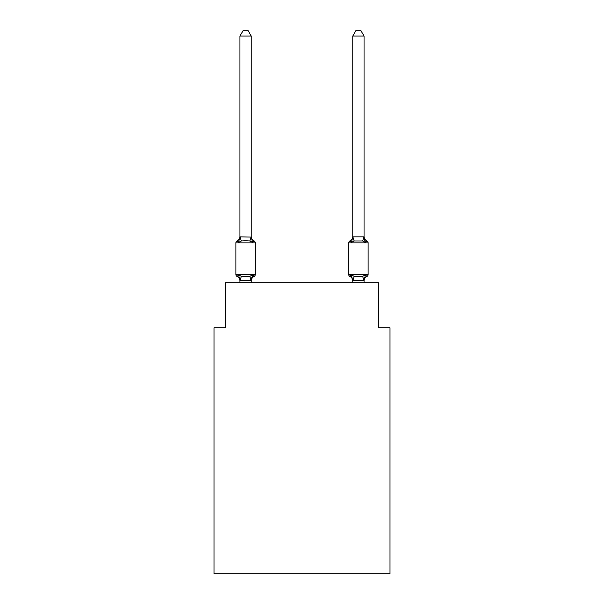 <?xml version="1.0" encoding="UTF-8"?>
<svg xmlns="http://www.w3.org/2000/svg" width="604" height="604" viewBox="0 0 604 604"><rect width="100%" height="100%" fill="white"/><g stroke="black" fill="none" stroke-linecap="round" stroke-linejoin="round"><path stroke-width="0.91" d="M390.003 573.8L390.003 327.836L378.723 327.836L378.723 282.71L225.277 282.71L225.277 327.836L213.997 327.836L213.997 573.8L390.003 573.8M252.638 274.911L254.02 276.496L252.638 274.911L254.02 276.496L252.638 274.911L254.02 276.496L252.638 274.911L254.02 276.496L252.638 274.911L251.136 280.528L240.037 280.528L238.535 274.911L237.153 276.496A2.257 2.257 0 0 1 235.885 274.473A2.257 2.257 0 0 0 237.153 276.496L238.535 274.911L237.153 276.496A2.257 2.257 0 0 1 235.885 274.473A2.257 2.257 0 0 0 237.153 276.496A2.257 2.257 0 0 1 235.885 274.473A2.257 2.257 0 0 0 237.153 276.496A2.257 2.257 0 0 1 235.885 274.473A2.257 2.257 0 0 0 237.153 276.496A2.257 2.257 0 0 1 235.885 274.473A2.257 2.257 0 0 0 237.153 276.496A2.257 2.257 0 0 1 235.885 274.473A2.257 2.257 0 0 0 237.153 276.496A2.257 2.257 0 0 1 235.885 274.473A2.257 2.257 0 0 0 237.153 276.496L238.535 274.911L237.153 276.496L238.535 274.911L237.153 276.496L238.535 274.911L237.153 276.496L238.535 274.911L241.351 276.36L245.586 276.587L249.822 276.36L252.638 274.911L254.02 276.496L253.378 276.187M239.947 280.966L239.947 280.294L239.947 280.966A4.968 4.968 0 0 0 237.153 276.496A2.257 2.257 0 0 1 235.885 274.473L235.885 242.876A2.257 2.257 0 0 1 237.153 240.853L238.535 242.438L237.153 240.853A2.257 2.257 0 0 0 235.885 242.876L255.288 242.876L255.288 274.473L255.288 242.876A2.257 2.257 0 0 0 254.02 240.853L252.638 242.438L254.02 240.853L252.638 242.438L254.02 240.853L252.638 242.438L254.02 240.853L252.638 242.438L254.02 240.853L252.638 242.438L254.02 240.853L252.638 242.438L254.02 240.853L252.638 242.438L254.02 240.853L252.638 242.438L249.822 240.988L245.586 240.762L241.351 240.988L238.535 242.438L237.153 240.853A2.257 2.257 0 0 0 235.885 242.876A2.257 2.257 0 0 1 237.153 240.853L237.795 241.162L237.153 240.853A2.257 2.257 0 0 0 235.885 242.876A2.257 2.257 0 0 1 237.153 240.853A2.257 2.257 0 0 0 235.885 242.876A2.257 2.257 0 0 1 237.153 240.853L237.795 241.162L237.153 240.853A2.257 2.257 0 0 0 235.885 242.876A2.257 2.257 0 0 1 237.153 240.853A2.257 2.257 0 0 0 235.885 242.876A2.257 2.257 0 0 1 237.153 240.853L237.795 241.162L237.153 240.853A2.257 2.257 0 0 0 235.885 242.876A2.257 2.257 0 0 1 237.153 240.853A2.257 2.257 0 0 0 235.885 242.876A2.257 2.257 0 0 1 237.153 240.853L237.795 241.162M251.226 36.066L239.947 36.066L243.329 30.2L247.844 30.2L251.226 36.066L251.226 237.055L252.638 242.438L254.02 240.853A4.968 4.968 0 0 1 251.226 236.383M251.226 280.294L251.755 277.644L251.226 280.294M364.053 36.066L360.671 30.2L356.156 30.2L352.774 36.066L364.053 36.066L364.053 237.055L365.465 242.438L364.288 238.754L365.465 242.438L364.288 238.754L365.465 242.438L364.288 238.754L365.465 242.438L364.288 238.754L365.465 242.438L362.649 240.988L354.178 240.988L351.362 242.438L351.89 240.649L351.362 242.438L351.89 240.649L351.362 242.438L351.89 240.649L351.362 242.438L351.89 240.649L351.362 242.438L349.98 240.853A2.257 2.257 0 0 0 348.712 242.876L368.115 242.876A2.257 2.257 0 0 0 366.847 240.853A4.968 4.968 0 0 1 364.053 236.383A4.968 4.968 0 0 0 366.847 240.853A2.257 2.257 0 0 1 368.115 242.876A2.257 2.257 0 0 0 366.847 240.853A4.968 4.968 0 0 1 364.053 236.383A4.968 4.968 0 0 0 366.847 240.853A2.257 2.257 0 0 1 368.115 242.876A2.257 2.257 0 0 0 366.847 240.853A4.968 4.968 0 0 1 364.053 236.383A4.968 4.968 0 0 0 366.847 240.853A2.257 2.257 0 0 1 368.115 242.876A2.257 2.257 0 0 0 366.847 240.853A4.968 4.968 0 0 1 364.053 236.383A4.968 4.968 0 0 0 366.847 240.853L365.465 242.438L366.847 240.853A2.257 2.257 0 0 1 368.115 242.876L368.115 274.473A2.257 2.257 0 0 1 366.847 276.496L365.465 274.911L366.847 276.496L366.205 276.187M364.053 282.71L364.053 280.498L352.774 280.294L352.774 280.966L351.362 274.911L349.98 276.496A2.257 2.257 0 0 1 348.712 274.473A2.257 2.257 0 0 0 349.98 276.496L351.362 274.911L349.98 276.496A4.968 4.968 0 0 1 352.774 280.966A4.968 4.968 0 0 0 349.98 276.496A2.257 2.257 0 0 1 348.712 274.473A2.257 2.257 0 0 0 349.98 276.496L351.362 274.911L349.98 276.496A2.257 2.257 0 0 1 348.712 274.473A2.257 2.257 0 0 0 349.98 276.496L351.362 274.911L349.98 276.496A4.968 4.968 0 0 1 352.774 280.966A4.968 4.968 0 0 0 349.98 276.496A2.257 2.257 0 0 1 348.712 274.473A2.257 2.257 0 0 0 349.98 276.496L351.362 274.911L349.98 276.496A2.257 2.257 0 0 1 348.712 274.473A2.257 2.257 0 0 0 349.98 276.496L351.362 274.911L349.98 276.496A4.968 4.968 0 0 1 352.774 280.966A4.968 4.968 0 0 0 349.98 276.496A2.257 2.257 0 0 1 348.712 274.473A2.257 2.257 0 0 0 349.98 276.496L351.362 274.911L349.98 276.496A2.257 2.257 0 0 1 348.712 274.473A2.257 2.257 0 0 0 349.98 276.496L351.362 274.911L354.178 276.36L362.649 276.36L365.465 274.911L366.847 276.496A2.257 2.257 0 0 0 368.115 274.473A2.257 2.257 0 0 1 366.847 276.496L365.465 274.911L366.847 276.496A2.257 2.257 0 0 0 368.115 274.473A2.257 2.257 0 0 1 366.847 276.496L365.465 274.911L366.847 276.496A2.257 2.257 0 0 0 368.115 274.473A2.257 2.257 0 0 1 366.847 276.496L365.465 274.911L366.847 276.496A2.257 2.257 0 0 0 368.115 274.473L348.712 274.473A2.257 2.257 0 0 0 349.98 276.496A4.968 4.968 0 0 1 352.774 280.966A4.968 4.968 0 0 0 349.98 276.496A2.257 2.257 0 0 1 348.712 274.473L348.712 242.876M352.774 36.066L352.774 237.055L351.362 242.438L349.98 240.853L351.362 242.438L349.98 240.853L350.622 241.162M239.947 36.066L239.947 236.851L251.226 237.055M352.774 282.71L352.774 280.294M352.774 236.851L364.053 236.851M351.362 242.438L349.98 240.853A4.968 4.968 0 0 0 352.774 236.383M238.535 242.438L239.947 236.851M251.226 282.71L251.226 280.498M239.947 282.71L239.947 280.498M251.226 280.966A4.968 4.968 0 0 1 254.02 276.496A2.257 2.257 0 0 0 255.288 274.473L235.885 274.473M237.153 240.853A4.968 4.968 0 0 0 239.947 236.383M365.465 274.911L364.053 280.498M349.98 276.496L351.362 274.911L349.98 276.496M364.053 280.966A4.968 4.968 0 0 1 366.847 276.496M241.351 276.36L240.037 280.528M249.822 276.36L251.136 280.528M240.037 236.821L241.351 240.988M251.136 236.821L249.822 240.988M363.963 280.528L362.649 276.36M352.864 280.528L354.178 276.36M362.649 240.988L363.963 236.821M354.178 240.988L352.864 236.821"/></g></svg>
